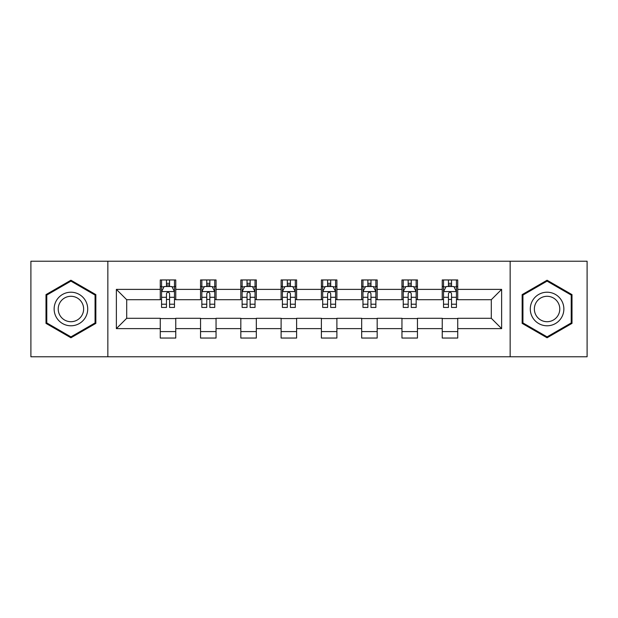 <?xml version="1.0" encoding="UTF-8"?>
<svg xmlns="http://www.w3.org/2000/svg" width="618" height="618" viewBox="0 0 618 618"><rect width="100%" height="100%" fill="white"/><g stroke="black" fill="none" stroke-linecap="round" stroke-linejoin="round"><path stroke-width="0.93" d="M510.151 356.771L587.1 356.771L587.1 261.229L510.151 261.229L510.151 356.771L107.849 356.771L107.849 261.229L30.9 261.229L30.9 356.771L107.849 356.771M510.151 261.229L107.849 261.229M457.729 289.379L457.729 279.954L442.241 279.954L442.241 289.379L417.451 289.379L417.451 279.954L401.955 279.954L401.955 289.379L377.173 289.379L377.173 279.954L361.677 279.954L361.677 289.379L336.887 289.379L336.887 279.954L321.391 279.954L321.391 289.379L296.609 289.379L296.609 279.954L281.113 279.954L281.113 289.379L256.323 289.379L256.323 279.954L240.827 279.954L240.827 289.379L216.045 289.379L216.045 279.954L200.549 279.954L200.549 289.379L175.759 289.379L175.759 279.954L160.271 279.954L160.271 289.379L116.369 289.379L116.369 328.621L126.698 318.293L160.271 318.293L160.271 338.046L175.759 338.046L175.759 318.293L200.549 318.293L200.549 338.046L216.045 338.046L216.045 318.293L240.827 318.293L240.827 338.046L256.323 338.046L256.323 318.293L281.113 318.293L281.113 338.046L296.609 338.046L296.609 318.293L321.391 318.293L321.391 338.046L336.887 338.046L336.887 318.293L361.677 318.293L361.677 338.046L377.173 338.046L377.173 318.293L401.955 318.293L401.955 338.046L417.451 338.046L417.451 318.293L442.241 318.293L442.241 338.046L457.729 338.046L457.729 318.293L491.302 318.293L491.302 299.707L457.729 299.707L457.729 289.379L501.631 289.379L501.631 328.621L457.729 328.621M442.241 328.621L417.451 328.621M401.955 328.621L377.173 328.621M361.677 328.621L336.887 328.621M321.391 328.621L296.609 328.621M281.113 328.621L256.323 328.621M240.827 328.621L216.045 328.621M200.549 328.621L175.759 328.621M160.271 328.621L116.369 328.621M442.241 289.379L442.241 299.707L417.451 299.707L417.451 289.379M401.955 289.379L401.955 299.707L377.173 299.707L377.173 289.379M361.677 289.379L361.677 299.707L336.887 299.707L336.887 289.379M321.391 289.379L321.391 299.707L296.609 299.707L296.609 289.379M281.113 289.379L281.113 299.707L256.323 299.707L256.323 289.379M240.827 289.379L240.827 299.707L216.045 299.707L216.045 289.379M200.549 289.379L200.549 299.707L175.759 299.707L175.759 289.379M160.271 289.379L160.271 299.707L126.698 299.707L116.369 289.379M126.698 299.707L126.698 318.293M501.631 328.621L491.302 318.293M491.302 299.707L501.631 289.379M160.271 286.404L161.561 286.404M166.466 286.404L169.564 286.404M174.469 286.404L175.759 286.404M160.271 299.444L161.561 299.444M166.466 299.444L169.564 299.444M174.469 299.444L175.759 299.444M160.271 318.556L175.759 318.556M160.271 331.596L175.759 331.596M200.549 318.556L216.045 318.556M200.549 331.596L216.045 331.596M200.549 286.404L201.839 286.404M206.744 286.404L209.842 286.404M214.747 286.404L216.045 286.404M200.549 299.444L201.839 299.444M206.744 299.444L209.842 299.444M214.747 299.444L216.045 299.444M240.827 318.556L256.323 318.556M240.827 331.596L256.323 331.596M240.827 286.404L242.125 286.404M247.03 286.404L250.128 286.404M255.033 286.404L256.323 286.404M240.827 299.444L242.125 299.444M247.03 299.444L250.128 299.444M255.033 299.444L256.323 299.444M281.113 318.556L296.609 318.556M281.113 331.596L296.609 331.596M281.113 286.404L282.403 286.404M287.308 286.404L290.406 286.404M295.311 286.404L296.609 286.404M281.113 299.444L282.403 299.444M287.308 299.444L290.406 299.444M295.311 299.444L296.609 299.444M321.391 318.556L336.887 318.556M321.391 331.596L336.887 331.596M321.391 286.404L322.689 286.404M327.594 286.404L330.692 286.404M335.597 286.404L336.887 286.404M321.391 299.444L322.689 299.444M327.594 299.444L330.692 299.444M335.597 299.444L336.887 299.444M361.677 318.556L377.173 318.556M361.677 331.596L377.173 331.596M361.677 286.404L362.967 286.404M367.872 286.404L370.97 286.404M375.875 286.404L377.173 286.404M361.677 299.444L362.967 299.444M367.872 299.444L370.97 299.444M375.875 299.444L377.173 299.444M401.955 318.556L417.451 318.556M401.955 331.596L417.451 331.596M401.955 286.404L403.253 286.404M408.158 286.404L411.256 286.404M416.161 286.404L417.451 286.404M401.955 299.444L403.253 299.444M408.158 299.444L411.256 299.444M416.161 299.444L417.451 299.444M442.241 318.556L457.729 318.556M442.241 331.596L457.729 331.596M442.241 286.404L443.531 286.404M448.436 286.404L451.534 286.404M456.439 286.404L457.729 286.404M442.241 299.444L443.531 299.444M448.436 299.444L451.534 299.444M456.439 299.444L457.729 299.444M70.923 337.776L95.844 323.384L95.844 294.616L70.923 280.224L46.002 294.616L46.002 323.384L70.923 337.776M571.998 294.616L547.077 280.224L522.156 294.616L522.156 323.384L547.077 337.776L571.998 323.384L571.998 294.616M169.564 283.307L166.466 283.307M174.469 304.21L169.564 304.21L169.564 307.447L174.469 307.447L174.469 291.696L171.889 286.536L164.141 286.536L161.561 291.696L161.561 307.447L166.466 307.447L166.466 304.21L161.561 304.21M161.561 291.696L161.561 279.954M174.469 291.696L174.469 279.954M166.466 286.536L166.466 279.954M169.564 279.954L169.564 286.536M169.564 304.21L169.564 293.635C168.529 291.65 167.501 291.65 166.466 293.635L166.466 304.21M85.462 317.389A16.786 16.786 0 0 0 79.313 294.462A16.786 16.786 0 0 0 56.385 300.611A16.786 16.786 0 0 0 62.534 323.538A16.786 16.786 0 0 0 85.462 317.389M81.931 315.35A12.708 12.708 0 0 0 77.281 297.992A12.708 12.708 0 0 0 59.915 302.65A12.708 12.708 0 0 0 64.573 320.008A12.708 12.708 0 0 0 81.931 315.35M46.783 322.936L46.783 295.064L70.923 281.12L95.064 295.064L95.064 322.936L70.923 336.88L46.783 322.936M547.077 292.214A16.786 16.786 0 0 0 530.29 309A16.786 16.786 0 0 0 547.077 325.786A16.786 16.786 0 0 0 563.863 309A16.786 16.786 0 0 0 547.077 292.214M547.077 296.292A12.708 12.708 0 0 0 534.369 309A12.708 12.708 0 0 0 547.077 321.708A12.708 12.708 0 0 0 559.784 309A12.708 12.708 0 0 0 547.077 296.292M571.217 322.936L547.077 336.88L522.936 322.936L522.936 295.064L547.077 281.12L571.217 295.064L571.217 322.936M209.842 283.307L206.744 283.307M214.747 304.21L209.842 304.21L209.842 307.447L214.747 307.447L214.747 291.696L212.167 286.536L204.419 286.536L201.839 291.696L201.839 307.447L206.744 307.447L206.744 304.21L201.839 304.21M201.839 291.696L201.839 279.954M214.747 291.696L214.747 279.954M206.744 286.536L206.744 279.954M209.842 279.954L209.842 286.536M209.842 304.21L209.842 293.635C208.814 291.65 207.779 291.65 206.744 293.635L206.744 304.21M250.128 283.307L247.03 283.307M255.033 304.21L250.128 304.21L250.128 307.447L255.033 307.447L255.033 291.696L252.453 286.536L244.705 286.536L242.125 291.696L242.125 307.447L247.03 307.447L247.03 304.21L242.125 304.21M242.125 291.696L242.125 279.954M255.033 291.696L255.033 279.954M247.03 286.536L247.03 279.954M250.128 279.954L250.128 286.536M250.128 304.21L250.128 293.635C249.093 291.65 248.065 291.65 247.03 293.635L247.03 304.21M290.406 283.307L287.308 283.307M295.311 304.21L290.406 304.21L290.406 307.447L295.311 307.447L295.311 291.696L292.731 286.536L284.983 286.536L282.403 291.696L282.403 307.447L287.308 307.447L287.308 304.21L282.403 304.21M282.403 291.696L282.403 279.954M295.311 291.696L295.311 279.954M287.308 286.536L287.308 279.954M290.406 279.954L290.406 286.536M290.406 304.21L290.406 293.635C289.379 291.65 288.343 291.65 287.308 293.635L287.308 304.21M330.692 283.307L327.594 283.307M335.597 304.21L330.692 304.21L330.692 307.447L335.597 307.447L335.597 291.696L333.017 286.536L325.269 286.536L322.689 291.696L322.689 307.447L327.594 307.447L327.594 304.21L322.689 304.21M322.689 291.696L322.689 279.954M335.597 291.696L335.597 279.954M327.594 286.536L327.594 279.954M330.692 279.954L330.692 286.536M330.692 304.21L330.692 293.635C329.657 291.65 328.629 291.65 327.594 293.635L327.594 304.21M370.97 283.307L367.872 283.307M375.875 304.21L370.97 304.21L370.97 307.447L375.875 307.447L375.875 291.696L373.295 286.536L365.547 286.536L362.967 291.696L362.967 307.447L367.872 307.447L367.872 304.21L362.967 304.21M362.967 291.696L362.967 279.954M375.875 291.696L375.875 279.954M367.872 286.536L367.872 279.954M370.97 279.954L370.97 286.536M370.97 304.21L370.97 293.635C369.943 291.65 368.907 291.65 367.872 293.635L367.872 304.21M411.256 283.307L408.158 283.307M416.161 304.21L411.256 304.21L411.256 307.447L416.161 307.447L416.161 291.696L413.581 286.536L405.833 286.536L403.253 291.696L403.253 307.447L408.158 307.447L408.158 304.21L403.253 304.21M403.253 291.696L403.253 279.954M416.161 291.696L416.161 279.954M408.158 286.536L408.158 279.954M411.256 279.954L411.256 286.536M411.256 304.21L411.256 293.635C410.221 291.65 409.193 291.65 408.158 293.635L408.158 304.21M451.534 283.307L448.436 283.307M456.439 304.21L451.534 304.21L451.534 307.447L456.439 307.447L456.439 291.696L453.859 286.536L446.111 286.536L443.531 291.696L443.531 307.447L448.436 307.447L448.436 304.21L443.531 304.21M443.531 291.696L443.531 279.954M456.439 291.696L456.439 279.954M448.436 286.536L448.436 279.954M451.534 279.954L451.534 286.536M451.534 304.21L451.534 293.635C450.507 291.65 449.471 291.65 448.436 293.635L448.436 304.21M174.407 291.572L161.622 291.572M161.561 286.845L163.986 286.845M172.043 286.845L174.469 286.845M166.466 297.289L161.561 297.289M174.469 297.289L169.564 297.289M169.564 284.952L166.466 284.952M214.685 291.572L201.901 291.572M201.839 286.845L204.264 286.845M212.322 286.845L214.747 286.845M206.744 297.289L201.839 297.289M214.747 297.289L209.842 297.289M209.842 284.952L206.744 284.952M254.971 291.572L242.186 291.572M242.125 286.845L244.55 286.845M252.607 286.845L255.033 286.845M247.03 297.289L242.125 297.289M255.033 297.289L250.128 297.289M250.128 284.952L247.03 284.952M295.249 291.572L282.465 291.572M282.403 286.845L284.828 286.845M292.886 286.845L295.311 286.845M287.308 297.289L282.403 297.289M295.311 297.289L290.406 297.289M290.406 284.952L287.308 284.952M335.535 291.572L322.75 291.572M322.689 286.845L325.114 286.845M333.172 286.845L335.597 286.845M327.594 297.289L322.689 297.289M335.597 297.289L330.692 297.289M330.692 284.952L327.594 284.952M375.814 291.572L363.029 291.572M362.967 286.845L365.392 286.845M373.45 286.845L375.875 286.845M367.872 297.289L362.967 297.289M375.875 297.289L370.97 297.289M370.97 284.952L367.872 284.952M416.099 291.572L403.315 291.572M403.253 286.845L405.678 286.845M413.736 286.845L416.161 286.845M408.158 297.289L403.253 297.289M416.161 297.289L411.256 297.289M411.256 284.952L408.158 284.952M456.378 291.572L443.593 291.572M443.531 286.845L445.957 286.845M454.014 286.845L456.439 286.845M448.436 297.289L443.531 297.289M456.439 297.289L451.534 297.289M451.534 284.952L448.436 284.952"/></g></svg>
